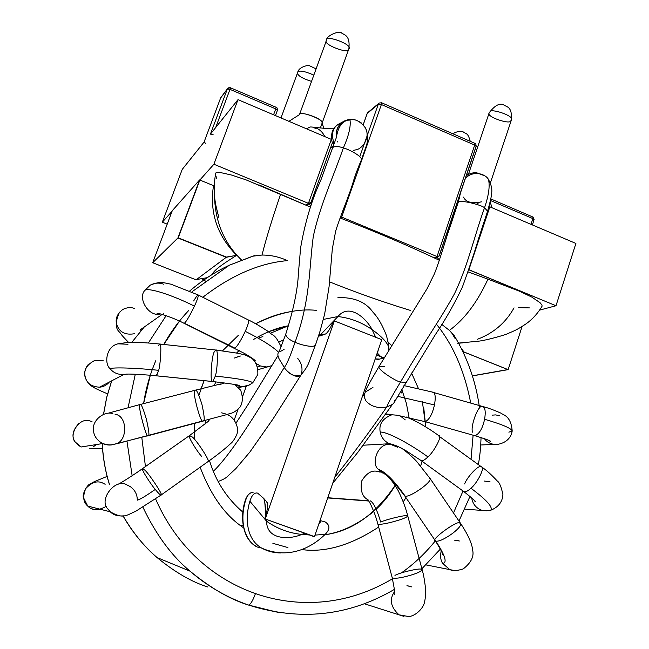 <?xml version="1.0" encoding="UTF-8"?>
<svg xmlns="http://www.w3.org/2000/svg" width="649" height="649" viewBox="0 0 649 649"><rect width="100%" height="100%" fill="white"/><g stroke="black" fill="none" stroke-linecap="round" stroke-linejoin="round"><path stroke-width="0.97" d="M489.857 206.828L575.906 243.448L489.857 206.828L468.773 269.781L555.998 305.744L468.911 269.724L489.857 206.828L488.884 206.674L489.857 206.828M220.555 98.145L204.046 142.115L220.603 98.031L227.694 88.426L227.328 89.059L229.981 89.375L215.679 127.553L229.981 89.375L275.736 108.894L277.407 110.314L275.468 115.603L277.407 110.314L275.736 108.894L273.57 114.8L275.736 108.894L229.981 89.375L227.328 89.059L210.422 134.132L237.988 99.654L210.422 134.132L213.075 134.513L210.422 134.132L227.328 89.059L220.603 98.031L204.062 142.09L182.231 169.389L162.323 222.201L167.207 224.165L162.323 222.201L172.074 211.249L162.323 222.201L182.231 169.389L204.062 142.09L205.806 143.502M237.988 99.654L331.331 139.373L237.988 99.654L213.902 164.238L308.429 203.34L331.331 139.373L308.429 203.34L213.902 164.238L199.851 180.033L213.505 185.638L199.851 180.033L213.902 164.238L237.988 99.654M306.223 205.482L308.429 203.34L306.223 205.482M539.733 310.076L555.998 305.744L575.906 243.448L555.998 305.744L539.733 310.076M434.092 257.994L437.028 256.533L341.674 217.099L340.206 218.023L341.674 217.099L437.028 256.533L474.687 145.084L381.385 104.53L341.674 217.099L381.385 104.53L474.687 145.084L437.028 256.533L434.092 257.994M178.232 237.826L199.851 180.033L178.232 237.826L226.347 257.061L178.232 237.826M507.826 369.565L472.375 375.812L507.826 369.565L463.938 352.026L463.126 352.204L463.938 352.026L461.455 348.756L463.938 352.026L507.826 369.565L472.375 375.812L507.826 369.565L463.938 352.026L463.126 352.204L463.938 352.026L507.826 369.565M532.878 218.599L490.831 200.663L490.255 202.399L490.831 200.663L532.878 218.599L531.004 224.335L532.878 218.599L534.143 219.654L532.878 218.599L532.861 216.888L532.878 218.599M367.488 134.822L378.318 104.165L367.237 113.445L363.237 124.73L367.131 113.737M476.009 146.609L439.243 255.495L438.359 256.712L437.028 256.533L439.178 256.006L476.171 146.423L474.687 145.084L476.171 146.423C476.001 144.086 475.555 143.056 474.841 143.324M310.944 202.739L332.393 142.772L331.331 139.373L332.393 142.78L311.017 202.415L310.319 203.421L308.429 203.34L311.017 202.415M458.316 202.001L457.634 201.328M437.02 257.288L439.414 260.144L437.02 257.288M332.361 148.305L330.99 146.682L332.361 148.305M309.516 203.997L310.806 206.244L309.516 203.997M236.658 255.308L226.266 257.288L177.907 237.964L152.702 262.723L196.087 279.824L226.266 257.288L196.087 279.824L152.702 262.723L177.907 237.964L226.266 257.288L236.658 255.308C217.147 235.619 209.432 212.393 213.505 185.638L199.616 179.935L177.907 237.964L199.616 179.935L172.277 210.69L152.702 262.723L172.277 210.69L199.616 179.935L213.505 185.638C209.432 212.393 217.147 235.619 236.658 255.308L236.658 255.308M196.428 279.565L207.193 277.707L196.428 279.565M436.955 257.312L434.879 257.458L436.955 257.312M363.205 124.689L367.139 113.575L368.056 112.358L379.162 103.045L381.62 102.769L381.385 104.53L381.62 102.769L379.162 103.045L378.318 104.165L381.385 104.53L378.318 104.165L359.789 156.62M474.541 143.356L474.687 145.084L474.776 143.291L381.669 102.793M340.611 216.433L341.674 217.099L340.611 216.433M309.435 204.062L306.815 204.516L309.435 204.062M229.981 89.375L230.411 87.769L229.981 89.375M230.411 87.769C229.981 87.217 229.073 87.437 227.694 88.426L230.411 87.769L276.093 107.272L275.736 108.894L276.093 107.272C276.896 107.15 277.326 108.156 277.407 110.314L277.358 110.395M532.415 224.943L533.957 219.824M532.642 216.912L490.871 198.959L490.831 200.663L490.758 198.918M490.425 200.5L490.831 200.663L490.425 200.5M348.481 49.413C349.097 54.451 321.936 44.278 326.455 40.4C325.83 35.768 339.662 30.041 341.788 33.18C345.106 35.224 350.225 35.817 348.878 48.797C353.364 44.822 325.895 34.713 326.788 39.84L326.455 40.4L326.788 39.84C325.895 34.713 353.364 44.822 348.878 48.797L320.363 127.983M313.832 75.097C304.568 71.114 299.254 70.124 297.891 72.128L297.631 72.566L297.891 72.128C299.254 70.124 304.568 71.114 313.832 75.097M510.552 120.933C510.357 124.795 485.647 116.828 489.192 112.812C495.009 105.097 500.038 102.583 504.273 105.26C507.129 107.109 512.223 106.777 511.412 119.935C514.933 115.83 489.938 107.921 489.987 111.855L489.192 112.812L489.987 111.855C489.938 107.921 514.933 115.83 511.412 119.935L490.36 182.977M311.544 81.409C301.736 78.253 297.096 75.308 297.631 72.566L281.009 117.964M400.741 391.079L401.909 393.197M384.922 414.873L388.232 414.468L385.547 413.997L390.917 414.395M397.699 396.336L434.457 404.944C435.836 397.342 435.341 393.091 432.972 392.199C435.341 393.091 435.836 397.342 434.457 404.944L397.699 396.336M424.697 421.534L425.249 421.696C429.362 419.611 432.429 414.03 434.457 404.944C432.429 414.03 429.362 419.611 425.249 421.696L424.697 421.534M432.575 392.215L482.564 406.477C485.192 407.434 485.866 411.701 484.584 419.27C485.866 411.701 485.192 407.434 482.564 406.477L482.126 406.477C478.345 404.514 470.136 426.563 472.537 432.161M474.387 435.568L475.003 435.739C479.449 433.783 482.645 428.291 484.584 419.27C482.645 428.291 479.449 433.783 475.003 435.739L474.387 435.568M484.584 419.27C502.237 424.414 511.436 428.332 512.191 431.001L508.873 432.177L512.191 431.001C511.436 428.332 502.237 424.414 484.584 419.27M495.698 414.898L492.413 415.125L495.698 414.898L499.73 415.79M484.43 438.692C486.458 441.677 489.646 443.575 494.011 444.395L498.367 444.151L494.011 444.395C489.646 443.575 486.458 441.677 484.43 438.692M363.107 445.222L389.603 443.721C384.524 441.563 381.393 437.669 380.209 432.056C378.692 424 382.772 418.167 392.442 414.557C382.772 418.167 378.692 424 380.209 432.056C381.393 437.669 384.524 441.563 389.603 443.721L363.107 445.222M399.979 415.741L405.252 419.895M393.732 444.606L389.603 443.721L393.732 444.606M380.209 432.056C388.143 431.82 411.482 444.889 427.91 456.912C433.792 452.142 442.756 435.422 438.838 435.657C442.756 435.422 433.792 452.142 427.91 456.912C411.482 444.889 388.143 431.82 380.209 432.056M420.885 460.392L421.266 460.668C422.897 460.944 425.103 459.695 427.91 456.912C425.103 459.695 422.897 460.944 421.266 460.668L420.885 460.392M438.116 435.552L481.38 466.793C485.614 466.801 476.999 483.643 470.939 488.226C476.999 483.643 485.614 466.801 481.38 466.793L480.593 466.631C477.842 465.528 467.11 477.177 464.587 483.951M392.556 444.484L397.293 446.114L405.893 450.666L421.266 460.668L463.994 491.707C465.771 492.104 468.083 490.944 470.939 488.226C468.083 490.944 465.771 492.104 463.994 491.707L463.556 491.398M470.939 488.226C486.718 500.006 493.289 507.356 490.66 510.292L489.143 510.593L490.66 510.292C493.289 507.356 486.718 500.006 470.939 488.226M481.809 467.11C486.069 469.876 491.204 474.476 497.215 480.925C499.389 482.288 501.296 486.855 502.926 494.619C502.431 501.961 498.343 507.185 490.66 510.292L482.426 510.479C476.317 508.459 472.74 504.249 471.677 497.84C472.74 504.249 476.325 508.459 482.426 510.479L486.839 510.804M483.984 481.006L490.027 481.793M384.597 474.005L384.038 473.681L384.597 474.005M398.681 446.78L391.452 444.703C377.686 441.223 370.538 464.473 378.562 469.414L382.748 473.024L378.562 469.414C370.538 464.473 377.686 441.223 391.452 444.703L397.796 447.323M385.936 474.37L384.833 474.005L385.936 474.37M378.562 469.414C385.514 471.928 394.438 480.901 405.325 496.339C408.643 496.307 414.232 493.483 422.085 487.878C428.048 483.278 430.741 480.179 430.157 478.597C430.741 480.179 428.048 483.278 422.085 487.878C414.232 493.483 408.643 496.307 405.325 496.339C394.438 480.901 385.514 471.928 378.562 469.414M404.757 495.901L405.325 496.339L404.757 495.901M429.314 478.345L430.157 478.597L460.587 523.41C461.35 525.244 458.778 528.497 452.88 533.162C458.786 528.497 461.35 525.244 460.587 523.41L459.679 523.053C458.381 519.492 429.419 540.155 435.463 540.958L435.909 541.217C439.414 541.469 445.068 538.784 452.88 533.162C445.068 538.784 439.414 541.469 435.909 541.217L435.463 540.958C441.069 550.133 443.47 554.692 442.659 554.644L442.367 553.435M435.909 541.217C445.198 555.552 447.453 562.951 442.667 563.413L449.798 569.619L454.43 570.536L449.789 569.619L442.667 563.413C447.453 562.951 445.198 555.552 435.909 541.217M458.851 540.82L454.568 540.179L459.362 540.998M441.239 550.758C440.095 556.006 440.574 560.225 442.667 563.413C440.574 560.225 440.095 556.006 441.239 550.758M332.288 484.552L329.611 492.388M327.786 497.742L368.713 500.785L327.786 497.742M394.965 575.412C399.459 572.645 419.587 567.924 421.306 569.238L422.142 569.684C420.99 571.793 415.295 574.146 405.065 576.734C398.162 578.332 393.886 578.673 392.215 577.756C393.886 578.673 398.162 578.332 405.065 576.734C415.295 574.146 420.99 571.793 422.142 569.684L407.775 515.996C406.509 517.683 400.774 519.833 390.56 522.453C383.681 524.108 379.454 524.635 377.872 524.035L377.872 524.035C379.454 524.635 383.681 524.108 390.56 522.453C400.774 519.833 406.509 517.683 407.775 515.996C405.852 508.321 402.696 499.949 398.308 490.863C390.828 477.802 384.094 471.369 378.107 471.563C372.104 469.754 366.612 472.926 361.623 481.087C360.187 490.717 362.345 496.964 368.088 499.819C362.345 496.964 360.187 490.717 361.623 481.087C366.612 472.926 372.104 469.754 378.107 471.563L380.152 472.172M370.295 500.85C373.516 502.594 376.988 509.668 380.72 522.072C385.311 519.679 405.374 514.811 406.98 515.704M367.837 499.446L370.611 504.257C375.933 515.987 376.185 518.446 377.872 524.035L392.174 577.602M394.665 591.758L394.462 591.718C389.132 599.441 390.666 607.148 399.054 614.83L404.011 616.396L399.054 614.83C390.666 607.148 389.132 599.441 394.462 591.718L394.665 591.758M410.614 586.445L406.947 585.682L411.766 586.915M334.746 477.364C353.17 453.959 370.498 430.514 386.715 407.02C377.856 408.594 370.904 406.525 365.866 400.798L364.438 397.545L364.624 394.016L364.438 397.545L365.866 400.798C370.904 406.525 377.856 408.594 386.715 407.02C370.498 430.514 353.17 453.959 334.746 477.364M365.776 391.793L372.94 387.445M461.236 189.97L458.113 202.699C458.64 198.805 482.669 205.287 484.527 207.802C482.669 205.287 458.64 198.805 458.113 202.699L450.52 225.528C446.001 237.875 440.468 258.643 434.384 273.878L427.066 288.7L379.065 366.385C376.59 369.24 396.993 381.928 400.498 382.034L405.876 382.366L400.498 382.034C392.686 394.933 388.094 403.256 386.715 407.02L391.558 404.789L386.715 407.02C388.094 403.256 392.686 394.933 400.498 382.034C396.993 381.928 376.59 369.24 379.065 366.385L384.606 366.758M478.005 203.259L477.591 203.478M459.354 198.351L458.875 197.653L459.354 198.351M458.697 198.172L459.2 198.91L458.697 198.172M476.861 203.932L478.775 202.764M466.25 175.822C469.771 173.324 473.372 172.358 477.039 172.91C473.372 172.358 469.771 173.324 466.25 175.822M463.435 197.118C465.982 202.269 471.993 203.851 481.453 201.855L481.031 201.701L481.453 201.855C471.993 203.851 465.982 202.269 463.435 197.118L463.913 197.783M465.438 178.215C474.427 169.316 486.563 174.97 488.405 179.44L488.502 179.57C490.052 185.987 488.729 195.398 484.527 207.802L487.594 211.152L484.527 207.802C488.729 195.398 490.052 185.987 488.502 179.57L488.405 179.44C486.563 174.97 474.427 169.316 465.438 178.215M400.498 382.034C423.481 342.948 439.917 320.346 454.487 293.721C467.978 265.676 474.614 235.084 484.527 207.802C474.614 235.084 467.978 265.676 454.487 293.721C439.917 320.346 423.481 342.948 400.498 382.034M243.197 525.755L239.968 525.049M373.751 511.404C357.64 524.57 341.309 532.375 324.743 534.8C352.245 531.093 375.949 514.251 395.849 484.268C390.357 493.832 383.802 502.148 376.177 509.214M407.653 452.783L407.848 451.809L407.653 452.783M401.747 389.368L406.339 403.175L409.081 417.607M377.994 353.746L382.399 358.378M268.556 331.72L288.375 325.79C277.018 327.769 265.482 332.288 253.767 339.362L256.923 337.464M144.224 327.031L131.852 342.315L144.224 327.031M111.717 380.825L106.72 397.423L103.532 414.403L106.72 397.423L111.717 380.825M102.282 443.616C103.037 458.089 105.463 471.774 109.551 484.673C105.463 471.774 103.037 458.089 102.282 443.616M123.099 515.939C133.215 533.129 144.54 547.01 157.074 557.572C174.889 572.199 191.828 582.015 207.891 587.029C191.828 582.015 174.889 572.199 157.074 557.572C144.54 547.01 133.215 533.129 123.099 515.939M248.096 604.9L248.34 605.014C229.949 599.295 210.519 588.018 190.043 571.177C171.661 555.909 155.938 534.565 142.894 507.137C155.938 534.565 171.661 555.909 190.043 571.177C210.519 588.018 229.949 599.295 248.34 605.014L248.096 604.9M132.145 475.701L126.977 441.206L132.145 475.701M128.072 407.669L135.292 374.246L128.072 407.669M148.337 343.005L166.136 315.657L148.337 343.005M192.08 291.709L229.389 265.181C215.671 271.55 202.439 280.157 189.695 291.003C202.439 280.157 215.671 271.55 229.389 265.181L252.672 256.209L262.001 255.049C270.82 255.033 279.297 256.89 287.442 260.63C259.495 263.072 231.279 275.29 202.804 297.274C231.279 275.29 259.495 263.072 287.442 260.63C279.297 256.89 270.82 255.033 262.001 255.049C266.033 238.954 272.199 218.802 280.498 194.586C272.199 218.802 266.033 238.954 262.001 255.049L252.964 256.095M248.445 605.046L278.583 612.494M255.463 593.567C287.84 604.982 339.565 610.352 392.483 578.762C339.565 610.352 287.84 604.982 255.463 593.567C224.092 582.697 180.641 556.234 155.582 498.886C180.641 556.234 224.092 582.697 255.463 593.567C252.867 600.601 250.571 604.438 248.575 605.071C250.571 604.438 252.867 600.601 255.463 593.567M401.366 572.913C413.778 564.216 425.111 553.524 435.365 540.844C425.111 553.524 413.778 564.216 401.366 572.913M453.489 512.961L463.029 491.009L453.489 512.961M471.044 459.232L473.105 435.203L471.044 459.232M470.744 403.07C464.489 370.96 453.026 344.643 436.355 324.127C453.026 344.643 464.489 370.96 470.744 403.07M188.567 310.66C179.116 320.63 170.849 331.899 163.767 344.465L179.465 321.125M155.809 360.641C149.911 374.441 145.847 388.767 143.599 403.613L150.308 375.252M141.79 437.369L145.449 466.566L141.79 437.369M243.57 527.791C225.398 515.793 210.917 495.601 200.119 467.231C210.917 495.601 225.398 515.793 243.57 527.791M194.197 432.234L194.294 423.416L194.578 439.454M200.987 388.735L204.127 380.655L198.91 395.29M222.542 350.809L238.345 335.33L222.542 350.809M316.671 310.368C298.297 308.413 277.959 312.883 255.657 323.77C268.345 317.134 280.676 312.996 292.658 311.358M387.112 341.066L391.607 345.479L387.112 341.066M411.523 372.956L418.394 388.451L411.523 372.956M423.838 408.586L425.785 426.953L422.385 401.715M422.037 461.228L420.69 466.112L422.037 461.228M406.014 497.742L403.183 501.872L406.014 497.742M301.387 549.516C325.06 552.834 350.825 545.338 378.675 527.029C350.687 545.403 324.833 552.891 301.104 549.492M287.945 547.569L272.88 543.335M257.694 366.88L260.468 365.987L256.436 363.667L260.468 365.987L257.694 366.88M252.356 358.727L252.063 358.143L252.356 358.727M258.229 338.194L262.861 336.58M271.842 365.663L266.682 366.953L260.468 365.987L266.682 366.953L271.842 365.663M278.786 352.407C272.434 346.347 261.255 339.322 245.241 331.331C240.876 340.571 237.42 346.177 234.873 348.14L234.873 348.14C237.42 346.177 240.876 340.571 245.241 331.331C261.255 339.322 272.434 346.347 278.786 352.407M248.324 319.941C249.111 321.247 248.088 325.044 245.241 331.331C248.088 325.044 249.119 321.247 248.324 319.941L198.115 294.938C198.594 296.098 197.369 299.83 194.432 306.133C189.97 315.414 186.628 321.133 184.405 323.283L234.873 348.14L184.405 323.283C186.628 321.133 189.97 315.414 194.432 306.133C197.369 299.83 198.594 296.098 198.115 294.938L171.003 284.205C162.712 282.672 160.968 280.912 150.284 285.122L144.841 290.436C137.369 297.948 148.743 317.588 160.627 313.962C148.743 317.588 137.369 297.948 144.841 290.436C147.794 287.085 172.65 295.165 194.432 306.133C172.65 295.165 147.794 287.085 144.841 290.436L150.284 285.122C154.819 282.81 159.265 282.51 163.621 284.205M193.662 300.974C195.649 297.502 197.134 295.498 198.115 294.938M163.978 313.11L163.434 313.305M122.888 309.395C117.193 313.759 115.116 318.724 116.658 324.297C119.302 332.256 125.346 335.379 134.789 333.675C125.346 335.379 119.302 332.256 116.658 324.297C115.116 318.724 117.193 313.759 122.888 309.395C127.22 307.342 131.106 307.058 134.53 308.543M140.014 330.057L140.387 331.355L140.014 330.057M236.739 385.855L235.968 385.311L236.739 385.855M239.562 356.139L234.427 358.021L240.406 356.025M249.273 385.035L242.255 386.747L237.047 385.766L242.255 386.747L249.273 385.035M252.502 382.999L252.769 382.78C250.352 380.687 237.867 378.464 215.306 376.104L212.742 381.531C209.659 385.887 211.452 354.922 214.397 351.766L215.752 350.022C218.526 347.84 217.383 370.855 215.306 376.104C237.867 378.464 250.352 380.687 252.769 382.78L252.502 382.999M235.506 384.606L239.7 385.798C241.03 385.303 232.042 383.884 212.742 381.531L215.306 376.104C217.383 370.863 218.526 347.848 215.752 350.022L159.678 344.027C161.934 341.772 160.457 364.981 158.689 370.311L156.263 375.812L212.791 381.515L156.563 375.82L158.689 370.311C160.457 364.981 161.934 341.763 159.678 344.027C146.69 342.688 136.103 342.145 127.926 342.388L117.964 343.832C105.949 346.485 104.067 364.008 110.168 368.762C113.21 372.648 117.696 374.603 123.61 374.619L126.782 374.075L123.61 374.619C117.696 374.603 113.21 372.648 110.168 368.762C112.261 367.131 136.55 367.991 158.689 370.311C136.55 367.991 112.261 367.131 110.168 368.762C104.067 364.008 105.949 346.485 117.964 343.832L127.983 344.254M158.567 345.812L159.686 344.027M94.64 360.495C85.741 365.225 82.861 371.463 85.993 379.219C87.996 384.103 92.499 386.763 99.508 387.202C92.499 386.763 87.996 384.103 85.993 379.219C82.861 371.463 85.741 365.225 94.64 360.495L103.361 360.836M219.565 384.614L224.797 382.926L219.565 384.614M225.146 413.713L221.601 412.853M203.048 421.039C201.085 425.598 191.066 387.737 195.154 390.244L140.354 404.457M195.373 390.171C196.452 389.278 198.626 393.967 201.896 404.238C204.313 415.263 204.833 420.844 203.445 420.982L203.445 420.982C204.833 420.844 204.313 415.263 201.896 404.238C198.626 393.967 196.452 389.278 195.373 390.171L195.154 390.244M203.267 421.047L148.329 435.657L203.267 421.047M148.086 435.657L114.573 444.151L148.086 435.657C146.739 440.095 136.696 401.796 140.127 404.514L140.298 404.457C141.125 403.621 143.121 408.416 146.293 418.84C148.816 429.971 149.521 435.56 148.41 435.617L148.41 435.617C149.521 435.56 148.816 429.971 146.293 418.84C143.121 408.416 141.125 403.621 140.298 404.457L108.983 412.983M112.837 413.583C103.962 410.736 92.547 420.487 93.472 428.989C93.326 435.041 96.36 439.9 102.591 443.559C106.85 445.287 110.76 445.514 114.329 444.241C110.76 445.514 106.85 445.287 102.591 443.559C96.36 439.9 93.326 435.041 93.472 428.989C92.547 420.487 103.962 410.736 112.837 413.583M115.035 414.216C128.153 415.904 127.772 442.659 114.573 444.151M90.081 421.006C79.194 416.569 67.796 435.633 75.657 442.391L81.133 446.983L75.657 442.391C67.796 435.633 79.194 416.569 90.081 421.006L91.996 421.55M208.102 421.558L209.627 419.327L208.102 421.558M201.701 456.458C197.629 452.215 187.569 436.404 189.451 435.617L191.909 436.761C195.544 438.578 211.185 462.291 207.996 461.626C211.185 462.291 195.544 438.578 191.909 436.761L189.451 435.617L142.577 468.586M207.85 461.723L161.163 494.992C163.913 496.006 147.923 472.148 144.67 470.03C147.923 472.148 163.913 496.006 161.163 494.992L135.755 511.274C125.93 515.476 123.383 519.297 110.289 511.81C113.429 515.006 117.867 516.353 123.602 515.858C117.867 516.353 113.429 515.006 110.289 511.81L108.123 509.27L110.289 511.81L87.737 506.066C90.438 509.043 94.705 510.13 100.546 509.327M160.92 495.073C160.027 494.846 158.145 492.964 155.265 489.435C151.347 485.014 140.995 469.162 142.472 468.659L144.67 470.03L142.472 468.659C128.851 478.354 116.731 485.176 118.775 484.089M155.265 489.435C145.563 496.193 139.567 499.771 137.288 500.16C139.567 499.771 145.563 496.193 155.265 489.435M126.953 484.941C115.538 477.413 97.934 500.022 108.123 509.27C97.934 500.022 115.538 477.413 126.953 484.941L130.287 486.612C134.984 490.044 137.32 494.554 137.288 500.16M102.258 482.824C96.993 480.552 91.493 482.458 85.757 488.543C82.585 496.258 83.161 502.018 87.477 505.814L87.477 505.814C83.161 502.018 82.585 496.258 85.757 488.543C91.493 482.458 96.993 480.552 102.258 482.824L105.162 484.268M106.485 506.163C98.551 510.828 92.296 510.787 87.737 506.066L83.397 497.475C81.993 494.027 87.493 484.511 90.073 483.984C95.152 481.29 90.527 483.107 107.142 476.423M297.777 358.475C301.712 363.205 302.896 368.535 301.331 374.481M301.201 374.668C296.934 379.86 286.842 371.893 284.278 367.504C262.399 402.688 233.502 452.012 213.294 471.369C233.502 452.012 262.399 402.688 284.278 367.504L281.195 362.199L284.278 367.504C288.813 374.384 294.362 376.882 300.909 375.008C310.133 363.975 308.462 362.199 315.503 344.935C314.035 348.408 299.327 344.514 295.068 342.226C299.327 344.514 314.035 348.408 315.503 344.935L319.965 331.452L324.605 314.303L329.059 286.793L332.329 248.883L335.671 231.093C340.311 215.76 349.989 193.637 353.364 181.363C355.173 175.295 357.859 168.115 361.412 159.808L361.396 159.841M280.546 351.385L284.092 349.413M345.544 120.414L338.916 123.959C332.523 127.553 330.949 134.205 334.186 143.908C330.949 134.432 332.434 127.829 338.64 124.113M337.293 125.054C333.026 127.804 331.177 132.664 331.761 139.624C331.087 133.653 332.483 129.167 335.939 126.157L337.293 125.054M332.531 142.285L333.805 144.873L332.531 142.285M348.059 119.716L349.989 120.016L348.683 119.554L343.897 121.185L338.908 125.622L336.385 131.187L336.223 137.856L336.385 131.187L337.869 127.285L340.076 124.194L345.171 120.568L348.683 119.554L352.237 119.44C352.456 119.676 354.532 118.637 361.258 122.904M361.412 159.808C362.637 156.328 347.913 148.913 343.353 147.94C333.7 176.114 320.079 204.914 313.264 236.601C308.973 268.126 310.676 299.278 295.068 342.226C289.714 340.117 286.574 337.553 285.641 334.527C286.574 337.553 289.714 340.117 295.068 342.226C310.676 299.278 308.973 268.126 313.264 236.601C320.079 204.914 333.7 176.114 343.353 147.94C347.913 148.913 362.637 156.328 361.412 159.808L366.239 146.098C368.291 139.941 368.024 133.881 365.436 127.91C360.203 121.201 355.052 118.564 349.989 120.016C350.979 126.336 348.773 135.641 343.353 147.94C338.518 146.212 334.965 146.066 332.702 147.51C334.965 146.066 338.518 146.212 343.353 147.94C348.773 135.641 350.979 126.336 349.989 120.016C342.964 120.17 338.462 125.744 336.474 136.744C338.462 125.744 342.964 120.17 349.989 120.016C355.052 118.564 360.203 121.201 365.436 127.91C370.717 137.815 362.142 148.848 356.333 149.724L353.543 150.39M284.278 367.504C286.817 364.308 290.411 355.887 295.068 342.226C290.411 355.887 286.817 364.308 284.278 367.504M472.407 375.917L508.135 369.638L463.938 352.026L461.261 348.367L464.027 352.001L508.135 369.638L472.407 375.917M207.234 277.675L196.469 279.541L207.234 277.675M212.126 274.543C214.089 269.692 224.692 262.902 236.609 255.349C224.692 262.902 214.089 269.692 212.126 274.543M226.339 257.085L236.609 255.349L226.339 257.085M522.072 326.52L508.135 369.638L522.072 326.52M514.049 307.861C505.774 322.715 493.581 333.172 477.477 339.257M457.756 343.289L462.94 342.85M531.685 297.023L540.049 302.677L541.996 305.127L542.029 306.287L541.996 305.127L540.049 302.677L531.685 297.023L519.37 291.166L487.951 279.159C477.348 302.272 464.497 319.357 449.4 330.39L454.698 336.385M258.805 184.835L310.482 207.104L246.036 179.854L231.344 174.995L219.102 172.245L216.125 172.61L215.663 173.324C211.825 195.974 216.807 208.702 218.786 217.35L216.02 206.041M329.53 281.861C356.528 292.699 383.567 302.247 410.647 310.49M441.807 324.435L449.4 330.39C464.497 319.357 477.348 302.272 487.951 279.159L468.075 271.89M439.365 260.29C408.951 245.874 375.844 231.766 340.027 217.959M214.47 194.83C214.916 221.358 223.937 243.083 241.525 260.006C223.937 243.083 214.916 221.358 214.47 194.83M214.275 184.705L213.505 185.638M205.701 277.967L206.204 278.372M216.32 178.353L216.101 176.366M216.125 172.61L219.102 172.245L231.344 174.995L246.036 179.854M487.951 279.159L519.37 291.166M529.511 307.902L518.583 307.634M252.672 256.209L254.513 255.657M451.209 332.11L455.038 338.429L451.209 332.11M454.243 335.614L449.4 330.39M265.279 518.875L334.34 320.882L333.456 321.223L334.34 320.882L381.774 339.678L314.505 536.618L264.662 518.786L314.505 536.618L381.774 339.678L334.34 320.882L265.279 518.875M283.686 340.044L278.997 341.82L283.686 340.044M246.304 386.22L242.75 396.141L246.304 386.22M237.988 409.47L234.281 419.822L237.988 409.47M299.627 114.548C298.491 110.005 326.277 120.162 322.001 123.432M310.279 126.985L306.385 128.762L310.279 126.985C316.615 126.92 321.498 130.141 324.938 136.655M313.151 127.212L315.528 128.486L313.248 127.245M323.81 128.332L322.034 122.669C322.853 118.378 299.011 110.784 299.773 114.419L288.91 121.322M301.769 534.419L304.787 533.243L266.317 519.378L266.593 521.244C277.277 528.724 289.008 533.113 301.769 534.419L309.638 535.003L313.386 536.415L304.795 533.243L301.769 534.419C289.008 533.113 277.277 528.724 266.593 521.244C266.536 540.106 289.559 539.798 301.769 534.419C289.559 539.798 266.536 540.106 266.593 521.244L249.881 501.239C245.046 517.269 245.882 539.124 261.725 548.121C267.729 551.366 274.121 552.972 280.92 552.932M263.672 498.375L257.637 493.135C254.473 492.307 251.885 495.009 249.881 501.239C251.885 495.017 254.473 492.307 257.637 493.126L263.672 498.375C264.857 500.898 265.571 506.48 265.822 515.103L264.646 500.663M266.796 502.196C268.297 503.145 267.988 507.429 265.855 515.055C267.826 508.045 268.24 503.794 267.096 502.302L264.005 498.756M315.025 535.092L325.1 534.395C330.146 529.406 330.179 525.26 325.206 521.95L320.379 520.62C321.223 520.863 320.736 521.901 318.91 523.719M261.636 548.072C245.866 539.035 245.062 517.245 249.881 501.239L266.593 521.244L266.317 519.378L264.662 518.786L265.822 515.103M265.855 515.055L264.662 518.786L309.638 535.003M253.134 492.786C250.019 491.983 247.472 494.643 245.492 500.777L245.03 501.142C246.125 497.11 248.186 494.27 251.195 492.623M245.022 501.142C239.724 517.894 242.823 540.073 257.15 546.993C241.55 538.167 240.682 516.555 245.492 500.777C247.48 494.611 250.043 491.95 253.183 492.802M245.492 500.777C240.698 516.523 241.533 538.086 257.077 546.937M320.622 334.641L318.894 334.86L320.622 334.641L337.942 316.534L323.364 319.422L337.942 316.534C349.024 302.896 365.995 317.856 372.088 329.611L375.714 337.285L372.088 329.611C361.744 322.35 350.363 317.994 337.942 316.534C350.363 317.994 361.744 322.35 372.088 329.611C365.995 317.856 349.024 302.896 337.942 316.534L320.622 334.641L325.563 333.984C327.786 332.613 330.414 328.353 333.456 321.223C330.414 328.353 327.786 332.613 325.563 333.984L319.803 335.922M376.899 355.19L378.318 349.795L376.899 355.19L384.103 357.891L376.899 355.19M320.2 335.874L325.563 333.984M375.219 358.873L379.576 359.084L378.221 359.424L375.219 358.873M372.088 329.611C381.239 336.101 386.804 341.934 388.783 347.11L388.102 348.124M285.974 326.788L284.862 326.52M458.08 200.022L458.738 200.557M436.745 257.402L438.359 256.712M367.139 113.575L367.78 112.585M368.056 112.358L378.846 103.313M309.346 204.127L310.319 203.421M331.404 145.538L332.945 146.942M227.548 88.621L220.96 97.415M220.571 98.088L220.83 97.585M534.143 219.654L532.926 216.912M326.455 40.4L299.465 114.613M489.192 112.812L468.473 174.208M297.631 72.566C298.353 68.916 301.996 66.498 308.551 65.289L316.095 68.883M452.791 133.726C457.707 131.098 461.317 130.579 463.629 132.161C466.404 134.311 467.864 132.566 470.241 141.32M388.232 414.468L396.847 415.19L425.249 421.696L475.003 435.739C485.647 438.992 490.806 440.882 490.474 441.401L487.561 439.868M403.962 385.595L432.972 392.199M483.181 406.647C487.886 407.823 493.751 409.965 500.793 413.089C502.699 414.914 511.039 415.36 512.191 431.001C510.057 443.924 495.795 445.052 494.011 444.395L480.722 444.987M406.323 417.007C416.471 421.12 427.31 427.342 438.838 435.657M463.994 491.707C472.496 498.44 476.285 501.823 475.352 501.855L474.03 500.111M482.426 510.479L464.838 509.124M385.474 474.557L386.187 474.565M399.816 447.348C402.997 448.256 415.1 459.232 417.193 462.112L430.157 478.597M435.463 540.958L404.927 496.144L392.491 480.52C386.52 474.719 383.681 472.285 383.973 473.226L385.855 474.305M460.782 523.694C468.156 534.914 472.131 543.821 472.699 550.401C474.127 556.688 470.963 562.861 463.208 568.922C457.464 570.779 452.994 571.015 449.798 569.619L425.971 564.898M327.713 497.945L368.851 501.028M422.183 569.83C423.448 574.146 424.495 579.76 425.322 586.68C425.785 593.283 425.509 598.394 424.487 602.012C423.927 607.399 416.09 615.99 408.748 616.55L399.054 614.83L364.543 603.813M392.215 577.756C394.633 589.949 395.419 595.466 394.584 594.306L394.641 593.965M364.949 392.994L362.199 396.985M392.677 404.092L357.98 452.142L332.71 483.327M394.535 401.544L394.876 400.384M364.616 394.024C366.969 386.893 366.644 388.297 370.076 382.001L379.016 366.466M488.502 179.57C491.398 184.811 492.413 189.565 491.528 193.84C491.52 196.152 490.214 201.928 487.594 211.152L478.759 237.98C474.8 251.52 469.3 267.996 462.258 287.41C454.04 304.568 445.027 320.379 435.219 334.835L396.49 398.47C394.414 402.583 392.767 404.692 391.558 404.789M471.223 173.307L466.469 175.157M484.746 175.83L477.039 172.91M270.552 333.18L288.375 325.79L268.54 331.704M123.059 515.939C132.096 531.815 143.437 545.695 157.074 557.572L190.043 571.177C207.575 586.323 227.085 597.615 248.575 605.071C300.179 621.369 348.813 616.12 394.478 589.333M109.486 484.673C105.316 471.32 102.891 457.634 102.218 443.624M103.467 414.427L106.679 397.391L111.66 380.858M131.836 342.315L144.2 327.039M242.904 512.175C226.907 498.432 215.76 481.225 209.489 460.555M205.141 423.984L205.368 420.463M214.275 385.36L215.898 381.863M236.593 352.975L239.165 350.525M229.389 265.181L254.116 255.747M454.211 335.565C467.596 357.915 476.033 382.083 479.522 408.067M481.063 437.564C480.633 447.023 480.552 451.242 478.394 464.603M469.99 496.38L458.981 521.033M440.387 549.062L421.891 568.751M258.18 369.63L271.866 365.622M253.361 359.084L255.398 360.982C255 360.033 251.439 357.558 244.705 353.559L184.178 323.364C170.289 316.071 154.373 312.12 157.399 313.524L160.376 313.905M248.567 320.062C253.305 322.237 259.665 325.912 267.656 331.087C273.497 336.709 274.243 332.677 281.131 346.826M162.169 314.384L140.127 329.911M128.51 342.364C119.481 332.953 122.653 335.914 119.74 332.32C115.157 328.572 115.092 321.839 119.538 312.128M238.783 387.696L242.255 386.747C245.225 386.861 248.729 385.538 252.769 382.78L257.823 374.497C258.115 367.594 256.152 362.231 251.942 358.402C244.048 354.029 244.77 355.044 238.548 353.364L216.085 350.054M212.742 381.531L156.523 375.836C150.649 375.122 134.156 374.002 128.015 374.067L122.775 374.473L123.61 374.619L99.508 387.202C103.41 386.901 106.655 385.206 109.251 382.115M107.58 393.854C98.981 390.236 93.951 387.834 92.499 386.634C91.996 386.544 85.595 382.423 84.589 374.505C84.605 370.514 85.936 367.066 88.572 364.138M234.394 384.395L240.649 390.171C243.01 396.839 242.84 402.445 240.138 406.988C233.048 414.232 231.588 412.683 226.03 414.8L118.702 443.251C109.778 444.946 111.62 445.822 102.591 443.559L81.133 446.991C74.521 443.364 67.829 435.398 78.894 423.448M220.465 384.005L195.446 390.171M102.526 448.556L89.489 448.256M93.553 446.617L96.417 444.549M226.826 414.573C232.301 415.741 239.903 425.549 236.812 434.538C234.63 439.138 232.61 442.123 230.752 443.486C224.611 449.392 214.227 457.245 207.996 461.626M209.083 420.771L189.597 435.511M301.266 374.587L272.978 419.027L249.889 452.02L235.928 468.529L227.539 476.35C226.071 477.972 222.923 479.692 218.105 481.509M236.155 422.888L248.251 404.238L277.788 355.887M337.472 141.157L337.886 142.099M281.195 362.199C280.709 361.59 275.606 354.678 279.078 351.823L285.641 334.527C293.518 309.719 297.769 289.357 298.394 273.424L300.633 247.699C305.022 222.404 311.731 199.949 320.768 180.325L332.702 147.51C336.085 138.635 337.383 134.732 336.596 135.811L336.555 136.266M334.178 128.632C332.434 129.078 325.254 128.559 312.648 127.074M458.519 343.102L478.483 341.179C485.282 340.571 505.644 334.925 508.086 333.464C514.324 330.755 516.58 330.138 526.307 323.689C532.578 319.138 537.818 313.337 542.029 306.287M206.285 281.609L201.725 278.656M490.1 201.953L492.12 207.794M325.1 534.403C309.338 549.833 286.444 558.959 261.717 548.121L257.118 546.977M388.71 350.233L388.783 347.101C388.865 345.471 388.07 341.585 386.39 335.452C382.358 325.019 377.913 317.32 373.07 312.339C365.785 301.972 354.078 297.072 337.926 297.648M320.2 335.882L318.497 336.101M322.634 334.365L318.586 335.801M321.474 334.527L318.683 335.517M384.062 357.956L378.237 359.424M378.099 359.432L375.195 358.946"/></g></svg>
